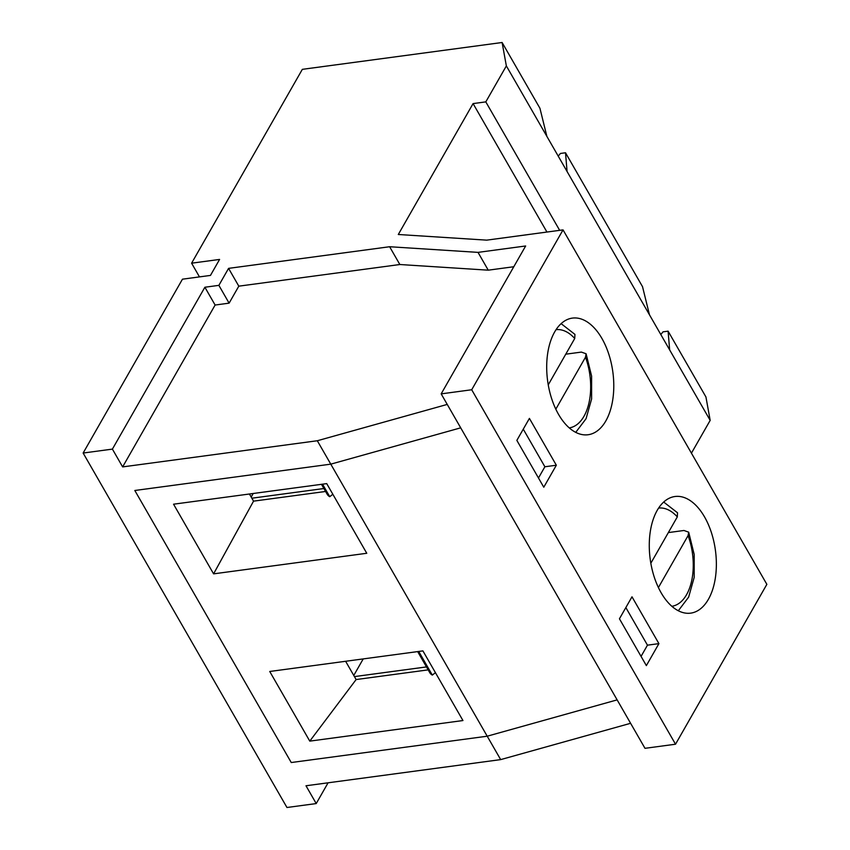 <?xml version="1.0" encoding="UTF-8"?>
<svg xmlns="http://www.w3.org/2000/svg" width="850" height="850" viewBox="0 0 850 850"><rect width="100%" height="100%" fill="white"/><g stroke="black" fill="none" stroke-linecap="round" stroke-linejoin="round"><path stroke-width="1.27" d="M471.707 389.757L675.527 744.218L644.991 748.319L441.171 393.869L471.707 389.757L563.04 229.883L486.699 240.146L398.299 234.494L473.078 103.594L485.807 101.883L506.356 65.918L502.106 42.5L302.345 69.339L191.601 263.192L219.587 259.431L210.46 275.421L182.463 279.183L83.141 453.039L112.402 449.108L204.882 287.236L218.875 285.356L228.576 268.366L389.619 246.734L478.019 252.376L525.651 245.979L441.171 393.869M328.079 782.808L316.221 803.569L305.989 785.772L500.671 759.613L330.777 464.153L460.7 427.837L330.777 464.153L134.821 490.493L291.252 762.535L487.209 736.206L617.132 699.879L487.209 736.206L291.252 762.535L134.821 490.493L330.777 464.153L317.305 440.746L122.634 466.905L112.402 449.108M316.221 803.569L286.96 807.5L83.141 453.039M556.336 465.226L543.777 487.209L516.853 440.385L529.412 418.402L556.336 465.226L544.882 466.767L523.271 429.165M554.657 331.946A58.841 32.906 -97.7 0 1 572.401 318.102A58.841 32.906 -97.7 0 1 612.85 372.045A58.841 32.906 -97.7 0 1 588.072 434.743A58.841 32.906 -97.7 0 1 551.671 398.703A58.841 32.906 -97.7 0 1 554.657 331.946M708.401 599.303A58.841 32.906 -97.7 0 1 690.657 613.148A58.841 32.906 -97.7 0 1 650.207 559.204A58.841 32.906 -97.7 0 1 674.985 496.506A58.841 32.906 -97.7 0 1 711.386 532.546A58.841 32.906 -97.7 0 1 708.401 599.303M675.527 744.218L766.859 584.343L563.04 229.883M646.361 665.614L619.438 618.789L631.996 596.806L658.92 643.631L646.361 665.614M660.811 334.528L663.011 331.851L668.1 331.171L669.651 349.902L506.356 65.918M500.671 759.613L630.604 723.297M691.433 453.167L710.175 420.368L705.936 396.961L668.1 331.171M710.175 420.368L669.651 349.902M559.661 230.339L485.807 101.883M199.474 276.898L191.601 263.192M546.943 232.05L473.078 103.594M447.238 404.419L317.305 440.746M546.879 136.383L539.941 108.29L502.106 42.5M558.227 156.124L560.426 153.457L565.516 152.766L567.067 171.498M649.464 314.787L642.526 286.684L565.516 152.766M122.634 466.905L215.114 305.033L229.107 303.152L238.808 286.163L399.851 264.52L488.251 270.173L513.793 266.741M488.251 270.173L478.019 252.376M399.851 264.52L389.619 246.734M238.808 286.163L228.576 268.366M229.107 303.152L218.875 285.356M215.114 305.033L204.882 287.236M658.92 643.631L647.466 645.171L625.844 607.569M422.907 650.888L462.953 720.545L309.783 741.126L269.737 671.479L422.907 650.888M213.594 573.856L173.549 504.199L326.719 483.618L366.764 553.276L213.594 573.856L253.544 501.149L325.582 491.47M345.621 661.279L356.129 679.554L309.783 741.126M249.433 493.999L253.544 501.149M356.129 679.554L428.166 669.874M538.475 477.987L544.882 466.767M641.059 656.391L647.466 645.171M332.839 494.254L329.736 496.697A24.161 11.826 150.1 0 1 327.186 494.275L321.47 484.319M329.736 496.697L322.543 484.181M435.423 672.658L432.321 675.091A24.161 11.826 150.1 0 1 429.771 672.669L417.658 651.599M432.321 675.091L418.731 651.451M251.186 497.048L253.215 493.489M323.882 488.527L251.844 498.206M353.77 675.452L363.216 658.909M426.466 666.921L354.429 676.6M575.726 432.374L586.064 418.71L591.611 398.969L591.611 376.093L586.096 353.77L581.379 352.091L565.76 354.184M586.096 353.77L585.491 357.223L555.815 409.169M548.25 384.837L574.727 338.491L574.94 334.39L561.117 323.648M678.311 610.768L688.649 597.104L694.195 577.362L694.195 554.497L688.681 532.174L683.963 530.485L668.344 532.589M688.681 532.174L688.075 535.617L658.399 587.573M650.834 563.242L677.312 516.896L677.524 512.784L663.701 502.053M585.491 357.223A49.555 27.71 -97.7 0 1 569.245 427.901M556.049 329.672A49.555 27.71 -97.7 0 1 574.727 338.491M688.075 535.617A49.555 27.71 -97.7 0 1 671.829 606.294M658.633 508.077A49.555 27.71 -97.7 0 1 677.312 516.896"/></g></svg>

